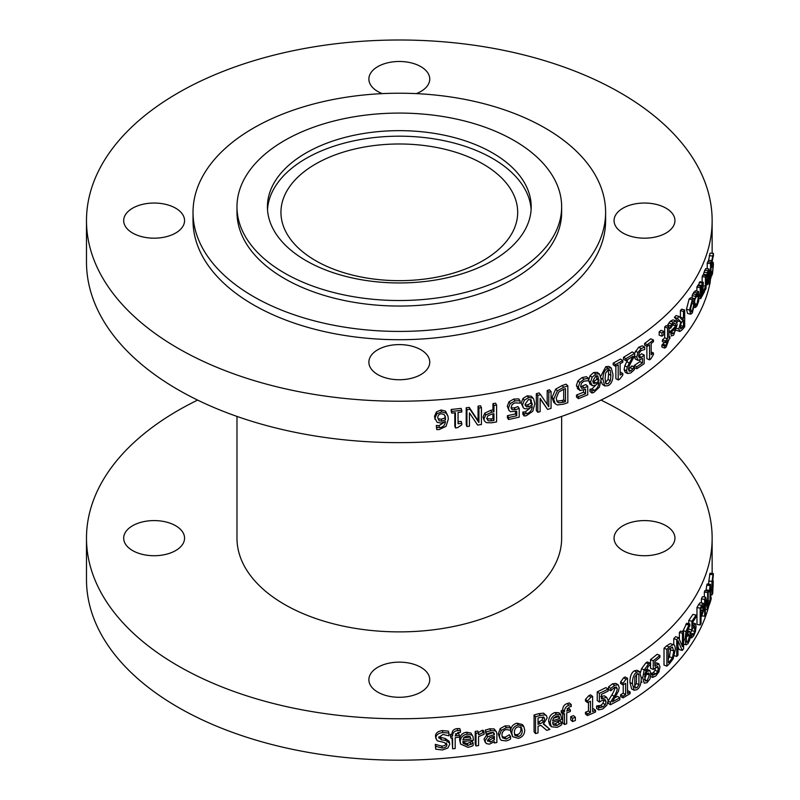 <?xml version="1.0" encoding="UTF-8"?>
<svg xmlns="http://www.w3.org/2000/svg" width="800" height="800" viewBox="0 0 800 800"><rect width="100%" height="100%" fill="white"/><g stroke="black" fill="none" stroke-linecap="round" stroke-linejoin="round"><path stroke-width="1.2" d="M713.18 585.66L712.34 592.23L712.13 587.53L713 583.54L713.18 585.66L712.43 585.61M712.23 591.66L712.34 592.23M713.25 580.94L712.7 593.55L712.05 594.65L711.7 589.73L712.05 581.39L713.01 574.63L713.3 573.51L713.3 575.68A316.21 182.56 180 0 1 713.29 575.75L712.13 585.91L713.25 580.94L712.38 580.87M710.51 594.63L712.18 594.77L710.51 594.51M708.49 584.12L709.94 573.28L713.3 573.51M708.21 591.03L708.21 607.88A316.21 182.56 180 0 1 707.53 609.63L705.34 600.28L705.34 614.8A316.21 182.56 180 0 1 704.67 616.25L704.67 599.4A316.21 182.56 0 0 0 705.67 597.2L707.64 605.83L707.64 592.49A316.21 182.56 0 0 0 708.21 591.03L704.9 590.62A312.82 180.61 0 0 1 704.35 592.06L707.64 592.49M704.35 597.01L704.35 592.06M701.41 602.98L701.41 598.9A312.82 180.61 0 0 0 702.4 596.72L705.67 597.2M701.41 598.9L704.67 599.4M701.78 615.8L704.67 616.25M705.34 609.34L707.53 609.63M702.77 605.89L702.86 610.78L701.59 614.24A316.21 182.56 180 0 1 701.03 615.29L701.03 608.57A316.21 182.56 0 0 0 701.71 607.3L702.82 605.89M701.03 610.47L702.86 610.78M700.19 625L696.97 624.4L696.97 607.56A312.82 180.61 0 0 0 698.52 604.7L700.05 602.76L703.3 603.3L703.98 605.95L703.49 610.7L701.72 615.9A316.21 182.56 180 0 1 701.03 617.2L701.03 623.48A316.21 182.56 180 0 1 700.19 625L700.19 608.16A316.21 182.56 0 0 0 701.76 605.27L703.36 603.31L700.15 602.78M696.97 607.56L700.19 608.16M683.58 631.96L683.58 648.8A316.21 182.56 180 0 1 682.2 650.41L677.96 640.62L677.96 655.14A316.21 182.56 180 0 1 676.73 656.45L676.73 639.61A316.21 182.56 0 0 0 678.6 637.61L682.44 646.63L682.44 633.3A316.21 182.56 0 0 0 683.58 631.96L680.54 631.1A312.82 180.61 0 0 1 679.41 632.43L682.44 633.3M679.41 639.48L679.41 632.43M673.76 644.74L673.76 638.67A312.82 180.61 0 0 0 675.61 636.69L678.6 637.61M673.76 638.67L676.73 639.61M674.34 655.7L676.73 656.45M677.96 646.63L679.18 649.54L682.2 650.41M672.27 647.11L673.85 650.99L672.4 657.82L669.45 661.8A316.21 182.56 180 0 1 668.34 662.84L668.34 649.87A316.21 182.56 0 0 0 669.45 648.83L672.63 647.16M668.34 658.78L669.48 656.84L672.4 657.82M669.48 656.84L670.72 647.75M673.19 644.59L670.26 643.61L673.19 644.59C674.55 644.66 675.25 646.32 675.27 649.56L673.17 658.76L669.4 663.78A316.21 182.56 180 0 1 666.88 666.13L666.88 649.29A316.21 182.56 0 0 0 669.38 646.96L673.19 644.59M666.88 666.13L664.01 665.09L664.01 648.25A312.82 180.61 0 0 0 666.49 645.94L670.26 643.61M664.01 648.25L666.88 649.29M630.07 691.94L630.07 693.66A316.21 182.56 180 0 1 622.99 697.88L622.99 696.16A316.21 182.56 0 0 0 625.65 694.61L625.65 683.32A316.21 182.56 180 0 1 622.99 684.87L622.99 683.33L626.02 679.21A316.21 182.56 0 0 0 627.52 678.31L627.52 693.49A316.21 182.56 0 0 0 630.07 691.94L627.6 690.61A312.82 180.61 0 0 1 627.52 690.65M622.99 684.87L620.6 683.49L620.6 681.95L623.59 677.85A312.82 180.61 0 0 0 625.08 676.96L627.52 678.31M623.59 677.85L626.02 679.21M620.6 681.95L622.99 683.33M622.99 697.88L620.6 696.5L620.6 694.78A312.82 180.61 0 0 0 623.23 693.24L623.23 684.73M623.23 693.24L625.65 694.61M620.6 694.78L622.99 696.16M606.58 697.29L604.36 695.82L606.58 697.29L608.2 700.55L606.81 705.3L602.92 708.87L598.71 709.93L598.71 707.54A316.21 182.56 0 0 0 598.87 707.46L602.96 706.9L605.25 704.76L606.06 701.61L605.16 699.63L602.56 700.12L599.38 702.05L599.38 693.37A316.21 182.56 0 0 0 608.11 689.1L608.11 691.08A316.21 182.56 180 0 1 601.45 694.36L601.45 698.85L606.58 697.29M600.73 696.56L604.36 695.82M599.38 702.05L597.24 700.54L597.24 691.86A312.82 180.61 0 0 0 605.87 687.63L608.11 689.1M597.24 691.86L599.38 693.37M598.71 709.93L596.58 708.41L596.58 706.02A312.82 180.61 0 0 0 596.74 705.95L600.78 705.41L603.05 703.27L603.82 699.63M603.05 703.27L605.25 704.76M598.46 706.04L600.61 707.54M596.74 705.95L598.87 707.46M596.58 706.02L598.71 707.54M575.37 717.26L575.37 720.49A316.21 182.56 180 0 1 572.58 721.55L572.58 718.33A316.21 182.56 0 0 0 575.37 717.26L573.49 715.64A312.82 180.61 0 0 1 570.73 716.7L572.58 718.33M572.58 721.55L570.73 719.92L570.73 716.7M508.67 740.1L506.25 740.93L501.28 740.31L500.11 739.04L499.36 735.73L501.28 730.44L506.25 727.72L510.58 727.77L510.58 730.16A316.21 182.56 180 0 1 510.44 730.19L506.21 729.58C503.5 730.21 502.08 732.09 501.93 735.23L502.52 737.8L506.21 739.08L510.44 736.66A316.21 182.56 0 0 0 510.58 736.63L510.58 739.01L508.67 740.1M502.1 736.75L505.06 737.25L509.25 734.83A312.82 180.61 0 0 0 509.39 734.8L510.58 736.63M509.25 734.83L510.44 736.66M500.11 739.04L498.29 733.88L500.19 728.59L505.11 725.88L509.39 725.94L510.58 727.77M487.56 740.1L489.43 740.18L493.34 737.98L494.36 739.85L490.4 742.05L487.55 740.34L489.87 737.65L494.36 736.34L494.36 739.85M493.34 737.98L493.34 736.6M487.75 741.29L487.55 740.34M494.36 742.96L494.36 741.62L489.49 744.17L486.27 743.6L484.93 740.92L487.68 736.77L494.36 734.65L494.14 733.17L493.34 732.51L490.72 732.55L486.3 734.16A316.21 182.56 180 0 1 486.15 734.19L486.15 732.01L490.74 730.66L495.24 730.8L496.44 731.88L496.87 733.86L496.87 742.5A316.21 182.56 180 0 1 494.36 742.96L493.85 742.04M486.15 734.19L485.22 730.14L489.76 728.79L494.22 728.94L496.44 731.88M485.22 730.14L486.15 732.01M485.26 742.41L484.02 739.04L486.73 734.9L493.34 732.51M493.34 732.78L494.36 734.65M486.73 734.9L487.68 736.77M460.42 730.46L460.42 732.41A316.21 182.56 180 0 1 460.28 732.43L458.13 732.37L455.1 735.9A316.21 182.56 0 0 0 459.39 735.44L459.39 737.2A316.21 182.56 180 0 1 455.19 737.65L455.19 748.53A316.21 182.56 180 0 1 452.59 748.79L452.59 737.91A316.21 182.56 180 0 1 450.84 738.08L450.84 736.32A316.21 182.56 0 0 0 452.59 736.15L452.59 735.73C452.65 732.67 454.38 730.95 457.76 730.55L460.42 730.46L459.76 728.55L457.14 728.63L457.76 730.55M450.84 738.08L450.29 734.39A312.82 180.61 0 0 0 452.02 734.23L452.02 733.8C452.08 730.75 453.79 729.02 457.14 728.63M452.02 734.23L452.59 736.15M450.29 734.39L450.84 736.32M452.59 748.79L452.02 737.97M455.36 733.89A312.82 180.61 0 0 0 458.75 733.52L459.39 735.44M446.55 743.62L446.88 744.87L444.34 742.51L437.19 740.8L435.85 737.85C436.15 734.87 438.46 733.09 442.8 732.52L448.94 733.09L448.94 735.76A316.21 182.56 180 0 1 448.74 735.78L442.99 734.45L438.72 737.42L441.41 739.84L445.65 740.38L449.6 743.15L449.74 744.26L447.87 748.01L442.49 749.99L435.7 749.18L435.7 746.37A316.21 182.56 0 0 0 435.9 746.35L442.28 748.07C445.34 747.73 446.87 746.66 446.88 744.87L446.8 744.19M438.72 737.42L438.77 738M435.46 735.91L435.93 738.76L435.46 735.91C435.75 732.93 438.05 731.16 442.34 730.59L448.41 731.16L448.94 733.09M438.77 736.92L445.15 738.45L449.06 741.21L449.6 743.15M435.7 749.18L435.31 744.43A312.82 180.61 0 0 0 435.51 744.41L441.83 746.14C444.84 745.8 446.36 744.73 446.38 742.94M435.51 744.41L435.9 746.35M435.31 744.43L435.7 746.37M463.6 737.87A312.82 180.61 0 0 0 470.16 737.03L470.92 738.93A316.21 182.56 180 0 1 462.85 739.95L464.11 737.28L467.17 735.9L470.05 736.51L470.92 738.93M470.83 746.6L467.94 747.34L460.58 744.04L460.23 741.73C460.49 737.41 462.85 734.88 467.31 734.13L471.73 734.96L473.02 736.64L473.42 740.21A316.21 182.56 180 0 1 462.85 741.58L463.12 743.29L467.91 745.48L473 743.28A316.21 182.56 0 0 0 473.14 743.26L473.14 745.58L470.83 746.6M462.89 742.25L467.18 743.58L472.21 741.38A312.82 180.61 0 0 0 472.35 741.36L473.14 743.26M472.21 741.38L473 743.28M470.27 742.61L471.04 744.51M460.58 744.04L459.58 739.81C459.84 735.49 462.17 732.96 466.59 732.23L470.96 733.06L471.73 734.96M470.96 733.06L473.02 736.64M484.04 732.15L484.04 734.37A316.21 182.56 180 0 1 483.91 734.39L478.57 736.61L478.57 745.57A316.21 182.56 180 0 1 476.02 745.95L476.02 733.31A316.21 182.56 0 0 0 478.57 732.93L478.57 734.82L484.04 732.15L483.13 730.27L482.12 730.37L483.01 732.25M477.72 732.93L482.12 730.37M476.02 745.95L475.2 744.05L475.2 731.41A312.82 180.61 0 0 0 477.72 731.04L478.57 732.93M475.2 731.41L476.02 733.31M522.23 730.72C522.17 733.98 520.86 735.91 518.3 736.51L515.02 735.55L514.32 732.58C514.38 729.32 515.71 727.4 518.3 726.82L521.51 727.66L522.23 730.72L520.92 728.92L520.7 726.96M514.54 734.47L517.02 734.7C519.56 734.1 520.86 732.18 520.92 728.92M518.3 724.99L523.74 726.37L524.73 730.11C524.55 734.52 522.4 737.26 518.3 738.34L512.68 736.71L511.79 733.14C512.01 728.77 514.18 726.05 518.3 724.99L517.02 723.18L522.4 724.56L523.74 726.37M512.68 736.71L510.58 731.32C510.81 726.94 512.96 724.23 517.02 723.18M543.45 717L544.63 718.89L543.57 721.85L540.21 723.7A316.21 182.56 180 0 1 538.03 724.33L538.03 717.99A316.21 182.56 0 0 0 540.5 717.29L544.18 717.45M538.03 722.15A312.82 180.61 0 0 0 538.7 721.96L542.03 720.11L543.57 721.85M542.03 720.11L543.06 716.92M543.35 724.03L549.91 729.37A316.21 182.56 180 0 1 546.74 730.35L540.88 725.38A316.21 182.56 180 0 1 538.03 726.2L538.03 732.9A316.21 182.56 180 0 1 535.53 733.59L535.53 716.75A316.21 182.56 0 0 0 540.36 715.39L545.09 714.89L546.48 715.72L547.19 717.94L543.35 724.03M543.66 723.83L549.91 729.37M535.53 733.59L534.07 731.83L534.07 714.99A312.82 180.61 0 0 0 538.85 713.64L543.53 713.15L546.48 715.72M534.07 714.99L535.53 716.75M553.44 718.28A312.82 180.61 0 0 0 558.04 716.75L559.75 718.43A316.21 182.56 180 0 1 552.58 720.8L553.7 717.91L556.42 716.03L559.08 716.24M558.98 716.15L559.75 718.43M558.04 716.75L557.93 715.76M559.67 726.12L557.11 727.33L551.4 726.76L550.24 723.01C550.48 718.65 552.58 715.72 556.55 714.23L560.87 714.65L559.13 712.96L560.47 714.32L561.96 719.3A316.21 182.56 180 0 1 552.58 722.42L553.4 725.09L557.08 725.48L561.59 722.43A316.21 182.56 0 0 0 561.72 722.39L561.72 724.71L559.67 726.12M552.79 724L555.39 723.79L559.85 720.75A312.82 180.61 0 0 0 559.98 720.71L561.72 722.39M559.85 720.75L561.59 722.43M558.14 722.31L559.86 723.99M551.4 726.76L549.79 725.06L548.62 721.3C548.86 716.93 550.94 714.01 554.87 712.54L558.74 712.64M571.21 704.57L571.21 706.52A316.21 182.56 180 0 1 571.1 706.56L569.25 706.95L566.65 711.1A316.21 182.56 0 0 0 570.33 709.76L570.33 711.52A316.21 182.56 180 0 1 566.72 712.84L566.72 723.72A316.21 182.56 180 0 1 564.48 724.52L564.48 713.64A316.21 182.56 180 0 1 562.96 714.17L562.96 712.41A316.21 182.56 0 0 0 564.48 711.88L564.48 711.46C564.54 708.38 566.02 706.3 568.93 705.21L571.21 704.57L569.37 702.93L567.12 703.56L568.93 705.21M562.96 714.17L561.21 712.5L561.21 710.74A312.82 180.61 0 0 0 562.71 710.21L562.71 709.79C562.77 706.72 564.24 704.64 567.12 703.56M562.71 710.21L564.48 711.88M561.21 710.74L562.96 712.41M564.48 724.52L562.71 722.85L562.71 713.93M567.02 708.66A312.82 180.61 0 0 0 568.5 708.12L570.33 709.76M595.55 710.27L595.55 711.99A316.21 182.56 180 0 1 587.47 715.56L587.47 713.84A316.21 182.56 0 0 0 590.5 712.53L590.5 701.24A316.21 182.56 180 0 1 587.47 702.55L587.47 701.01L590.92 697.17A316.21 182.56 0 0 0 592.63 696.41L592.63 711.59A316.21 182.56 0 0 0 595.55 710.27L593.45 708.74A312.82 180.61 0 0 1 592.63 709.11M587.47 702.55L585.46 700.99L585.46 699.44L588.87 695.62A312.82 180.61 0 0 0 590.57 694.87L592.63 696.41M588.87 695.62L590.92 697.17M585.46 699.44L587.47 701.01M587.47 715.56L585.46 713.99L585.46 712.27A312.82 180.61 0 0 0 588.46 710.98L588.46 702.13M588.46 710.98L590.5 712.53M585.46 712.27L587.47 713.84M619.84 697.72L619.84 699.68A316.21 182.56 180 0 1 610.44 704.74L610.44 702.36L614.17 696.34C616.33 692.66 617.33 690.12 617.17 688.71L616.43 687L614.56 687.33L610.88 690.73A316.21 182.56 180 0 1 610.77 690.79L610.77 688.39L614.71 685.3L618.16 684.8L619.22 687.45L618.44 691.26L612.39 701.78A316.21 182.56 0 0 0 619.84 697.72L617.48 696.33A312.82 180.61 0 0 1 614.95 697.73M610.77 690.79L608.51 689.34L608.51 686.93L612.41 683.87L615.81 683.39L618.16 684.8M608.51 686.93L610.77 688.39M610.44 702.36L608.19 700.9L611.87 694.91C614.01 691.24 615 688.71 614.84 687.29L614.84 687.19M610.44 704.74L608.19 703.29L608.19 700.94M638.91 684.69L636.89 687.8L634.81 687.34L634.83 677.12L636.89 674L638.9 674.42L638.91 684.69L636.34 683.41L636.61 674.2M634.35 686.51L636.34 683.41M638.31 673.68L638.9 674.42L637.45 673.7M635.43 688.12L634.81 687.34M636.89 672.13L639.54 671.54L641.23 677.98C641.27 683.92 639.83 687.81 636.89 689.67L634.15 690.25L632.43 683.78C632.41 677.84 633.9 673.96 636.89 672.13L634.35 670.84L636.96 670.26L639.54 671.54M634.15 690.25L631.65 688.95L629.94 682.46C629.92 676.52 631.39 672.65 634.35 670.84M648.53 672.91L649.4 675.19L647.08 680.78L645.45 681L644.55 676.13L646.88 673.53L648.62 672.94M644.43 679.57L646.72 673.65M645.73 669.49L649.75 670.54L651.13 673.8L649.94 678.93L647.07 682.63L644.19 683.17L642.72 677.97L644.17 669.91L648.58 664.01L650.03 663.16L650.03 665.33A316.21 182.56 180 0 1 649.96 665.39L648.35 666.13L644.55 674.51L647.27 671.38L649.98 670.61L647.49 669.53M642.03 682.15L641.05 681.43M640.46 672.59L641.56 668.68L645.92 662.81L647.35 661.97L650.03 663.16M654.85 662.79L658.75 663.79L659.98 666.84L658.93 671.77L655.97 675.83L652.74 677.42L652.74 675.03A316.21 182.56 0 0 0 652.87 674.93L656 673.86L657.75 671.42L658.36 668.17L657.68 666.3L653.26 669.46L653.26 660.77A316.21 182.56 0 0 0 659.91 655.4L659.91 657.38A316.21 182.56 180 0 1 654.85 661.5L654.85 666L658.92 663.84L656.28 662.79M653.26 669.46L650.54 668.29L650.54 659.61A312.82 180.61 0 0 0 657.12 654.29L659.91 655.4M650.54 659.61L653.26 660.77M650.15 673.77L653.26 672.72L654.98 670.29L657.75 671.42M654.98 670.29L655.59 667.05M651.48 673.64L654.2 674.79M651.12 674.18L652.87 674.93M651.12 674.33L652.74 675.03M650.77 676.57L652.74 677.42M689.42 636.11L687.9 641.97L686.83 642.39L686.23 637.63L688.85 633.92L689.42 636.11L687.22 635.56M687.03 630.76L689.65 631.41L690.54 634.5L689.77 639.78L687.89 643.83L685.98 644.71L685.01 639.69L685.98 631.45L688.89 625.02L689.83 624L689.83 626.17A316.21 182.56 180 0 1 689.78 626.23L688.74 627.17L686.23 636L688.02 632.55L689.68 631.41L686.56 630.64M683.21 644.05L686.27 644.86L683.58 644.06M682.66 631.7L686.72 623.23L689.83 624M694.55 626.21L691.9 629.91L691.9 621.23A316.21 182.56 0 0 0 696.05 615.07L696.05 617.05A316.21 182.56 180 0 1 692.91 621.77L692.91 626.26L695.35 623.6L696.09 626.5L695.45 631.55L693.61 635.97L691.57 637.93L691.57 635.54A316.21 182.56 0 0 0 691.65 635.44L693.63 633.99L694.72 631.34L694.62 626.21M692.91 623.07L694.29 623.37M688.77 623.74L688.77 620.49A312.82 180.61 0 0 0 692.87 614.4L696.05 615.07M688.77 620.49L691.9 621.23M691.9 629.91L688.77 629.17L688.77 627.12M693.63 633.99L690.49 633.27L691.56 630.65L694.72 631.34M691.56 630.65L691.72 629.87M690.54 634.68L692.5 635.14M690.52 635.17L691.65 635.44M690.52 635.29L691.57 635.54M690.26 637.62L691.57 637.93M711.14 597.4L711.14 599.12A316.21 182.56 180 0 1 709.29 604.9L709.29 603.18A316.21 182.56 0 0 0 710.02 601.03L710.02 589.75A316.21 182.56 180 0 1 709.29 591.89L710.11 585.56A316.21 182.56 0 0 0 710.51 584.33L710.51 599.51A316.21 182.56 0 0 0 711.14 597.4L710.51 597.34M705.98 590.75L706.79 585.2A312.82 180.61 0 0 0 707.18 583.98L710.51 584.33M706.79 585.2L710.11 585.56M705.98 589.96L709.29 590.35M708.21 591.76L709.29 591.89M708.21 600.84L710.02 601.03M708.21 603.05L709.29 603.18M708.21 604.77L709.29 604.9M197.64 400.09A312.82 180.61 0 0 0 86.49 538.16A312.82 180.61 0 0 0 178.11 665.87A312.82 180.61 0 0 0 519.03 705.02A312.82 180.61 0 0 0 712.14 538.16A312.82 180.61 0 0 0 600.99 400.09M709.06 604.87A312.82 180.61 180 0 1 498.44 750.88A312.82 180.61 180 0 1 178.11 707.29A312.82 180.61 180 0 1 86.49 579.58L86.49 538.16M711.04 594.68A312.82 180.61 180 0 1 710.62 597.35M437.74 417.92C437.87 415.33 439.11 413.94 441.48 413.76L444.05 414.51L445.29 416.64L445.47 419.91L441.79 421.14L439.15 420.75L437.74 417.92M437.74 417.85L439.15 420.75M438.72 418.81L441.34 419.2L444.98 417.98L445.47 419.91M444.98 417.98L444.98 415.76M437.17 422.35L434.92 418.21L436.87 413.84L441.49 411.92L446.04 413.08L447.98 416.17L448.31 419.1L446.06 426.34L439.06 429.62L436.71 429.55L436.71 427.38A316.21 182.56 0 0 0 436.83 427.37L439.43 427.64C442.97 427.35 444.98 425.31 445.47 421.53L441.17 423.06L437.17 422.35M435.03 419.42L434.54 416.27L436.46 411.9L441.04 409.99L445.54 411.14L446.04 413.08M436.71 429.55L436.31 425.44A312.82 180.61 0 0 0 436.43 425.43L439 425.7L444.33 422.19M436.43 425.43L436.83 427.37M436.31 425.44L436.71 427.38M445.54 411.14L447.98 416.17M466.93 426.53L466.93 409.68A316.21 182.56 0 0 0 469.96 409.29L478.93 422.55L478.93 408.03A316.21 182.56 0 0 0 481.43 407.64L481.43 424.49A316.21 182.56 180 0 1 477.62 425.06L469.45 412.87L469.45 426.2A316.21 182.56 180 0 1 466.93 426.53L466.21 424.62L466.21 407.78L466.93 409.68M466.21 407.78A312.82 180.61 0 0 0 469.21 407.39L478.07 420.66L478.07 406.14A312.82 180.61 0 0 0 480.55 405.76L481.43 407.64M478.07 406.14L478.93 408.03M478.07 420.66L478.93 422.55M469.21 407.39L469.96 409.29M486.75 418.49L487.89 415.8L492.14 414.05A316.21 182.56 0 0 0 493.95 413.73L493.95 420.44A316.21 182.56 180 0 1 491.75 420.84L488.19 420.81L486.75 418.49M486.75 418.68L490.77 418.97A312.82 180.61 0 0 0 492.94 418.58L493.95 420.44M492.94 418.58L492.94 413.91M486.36 422.65L484.34 420.86L483.97 419.01L485.73 414.98L491.71 412.22A316.21 182.56 0 0 0 493.95 411.82L493.95 405.54A316.21 182.56 0 0 0 496.59 405.05L496.59 421.9A316.21 182.56 180 0 1 491.59 422.8L486.36 422.65M484.34 420.86L483.06 417.13L484.8 413.11L490.72 410.35A312.82 180.61 0 0 0 492.94 409.95L492.94 403.68A312.82 180.61 0 0 0 495.55 403.2L496.59 405.05M492.94 403.68L493.95 405.54M492.94 409.95L493.95 411.82M537.81 412.31L537.81 395.46A316.21 182.56 0 0 0 540.6 394.67L548.79 406.74L548.79 392.22A316.21 182.56 0 0 0 551.06 391.51L551.06 408.35A316.21 182.56 180 0 1 547.6 409.43L540.13 398.31L540.13 411.65A316.21 182.56 180 0 1 537.81 412.31L536.33 410.55L536.33 393.71L537.81 395.46M540.13 398.83L547.6 409.43M547.19 404.38L547.19 390.5A312.82 180.61 0 0 0 549.44 389.8L551.06 391.51M547.19 390.5L548.79 392.22M536.33 393.71A312.82 180.61 0 0 0 539.09 392.92L540.6 394.67M556.21 398.28L558.73 392.07L563.68 389.24A316.21 182.56 0 0 0 565.48 388.61L565.48 401.57A316.21 182.56 180 0 1 563.68 402.21L558.95 402.83L557.38 401.99L556.21 398.28M556.69 400.97L558.95 402.83M557.24 401.15L561.92 400.54A312.82 180.61 0 0 0 563.7 399.91L565.48 401.57M563.7 399.91L563.7 389.24M557.37 404.97L555.25 403.74L553.7 399.08L557.4 390.81L563.75 387.28A316.21 182.56 0 0 0 567.83 385.82L567.83 402.67A316.21 182.56 180 0 1 563.79 404.11L557.37 404.97M555.25 403.74L553.61 402.06L552.05 397.37L555.71 389.11L557.4 390.81M555.71 389.11L561.99 385.61A312.82 180.61 0 0 0 566.03 384.17L567.83 385.82M615.51 366.29L615.51 364.57A316.21 182.56 0 0 0 622.82 360.49L622.82 362.21A316.21 182.56 180 0 1 620.13 363.74L620.13 375.03A316.21 182.56 0 0 0 622.82 373.49L622.82 375.04L619.75 379.13A316.21 182.56 180 0 1 618.2 380L618.2 364.82A316.21 182.56 180 0 1 615.51 366.29L613.2 364.86L613.2 363.14L615.51 364.57M618.2 380L615.86 378.59L615.86 366.1M620.13 372.29A312.82 180.61 0 0 0 620.43 372.11L622.82 373.49M613.2 363.14A312.82 180.61 0 0 0 620.43 359.1L622.82 360.49M638.12 360.43L636.71 357.29L637.92 352.44L641.25 348.54L644.73 347.07L644.73 349.46A316.21 182.56 180 0 1 644.6 349.55L641.22 350.52L639.27 352.86L638.57 356.07L639.34 357.98L641.55 357.26L644.18 355.02L644.18 363.7A316.21 182.56 180 0 1 636.79 368.74L636.79 366.76A316.21 182.56 0 0 0 642.47 362.92L642.47 358.42L638.12 360.43L635.28 359.04L634.17 356M634.25 367.13L634.25 365.47A312.82 180.61 0 0 0 639.87 361.67L639.87 360.18M639.87 361.67L642.47 362.92M634.25 365.47L636.79 366.76M634.42 367.53L636.79 368.74M638.58 356.25L641.56 353.78L644.18 355.02M634.58 353.18L638.66 347.28L642.1 345.84L644.73 347.07M661.97 336.21L661.97 332.99A316.21 182.56 0 0 0 663.82 331.38L663.82 334.6A316.21 182.56 180 0 1 661.97 336.21L659.17 335.13L659.17 331.91L661.97 332.99M659.17 331.91A312.82 180.61 0 0 0 660.99 330.31L663.82 331.38M696.01 294.52L698.63 291.55L699.28 295.4L698.63 301.42L696.89 306.01L695.3 307.54L695.3 305.16A316.21 182.56 0 0 0 695.35 305.07L696.91 304.13L698.41 296.89L697.77 293.87L695.35 298.6A316.21 182.56 180 0 1 695.3 298.69L696.01 294.52L692.84 293.85L695.43 290.92M694.74 304.94L695.98 305.05L694.76 304.79M695.19 290.79L698.63 291.55M695.3 298.69L692.13 298L692.13 295.61L695.3 296.3M692.13 295.61L692.84 293.85M694.76 300.68L695.09 298.64M694.74 305.03L695.3 305.16M694.42 307.35L695.3 307.54M702.12 285.55L702.96 286.1L700.9 292.84L700.9 289.33L702.7 284.86M700.9 286.22L700.9 287.56L702.39 283.06L703.33 282.31L702.92 289.72L700.9 294.53L701.22 296.27L703.32 291.76A316.21 182.56 0 0 0 703.36 291.68L703.36 293.85L700.62 298.73L700.1 287.67A316.21 182.56 0 0 0 700.9 286.22L697.67 285.63A312.82 180.61 0 0 1 696.88 287.07L700.1 287.67M699.93 281.7L703.33 282.31M696.88 291.12L696.88 287.07M699.66 298.55L698.61 298.36M702.3 291.5L703.36 291.68M702.26 291.59L703.32 291.76M698 285.69L700.08 281.77M698.24 284.85L701.47 285.43M709.56 284.12L709.56 282.17A316.21 182.56 0 0 0 709.59 282.09L710.56 276.19A316.21 182.56 180 0 1 709.76 278.67L709.76 276.91A316.21 182.56 0 0 0 710.55 274.48L710.55 263.6A316.21 182.56 0 0 0 711 262.1L711 272.98A316.21 182.56 0 0 0 711.3 271.97L711.3 273.73A316.21 182.56 180 0 1 711 274.74L710.07 282.79L709.56 284.12L707.99 283.94M708.6 282.06L709.56 282.17M707.22 268.78L707.22 263.26A312.82 180.61 0 0 0 707.67 261.77L711 262.1M707.22 263.26L710.55 263.6M709.57 274.38L710.55 274.48M709.23 278.61L709.76 278.67M708.62 281.98L709.59 282.09M713.14 256.27L711.92 263.26L712.3 264.37L713.24 262.5L713.4 264.76L712.52 273.6L711.6 276.05L711.6 273.37A316.21 182.56 0 0 0 711.64 273.26L712.49 271.77L713.06 266.65L712.71 265.59L712.11 267.15L711.48 265.26L711.77 260.61L713.42 253.36L713.42 256.17A316.21 182.56 180 0 1 713.4 256.29L713.28 256.19M712.11 267.15L711 267.48M711.93 262.91L713.24 262.5M708.28 261.84L710.06 253.14L713.42 253.36M710.99 275.99L711.6 276.05M707.31 280.42A316.21 182.56 0 0 0 709.07 275.76L708.16 281.77L707.51 282.45L707.31 280.42M707.35 281.67L708.16 281.77L707.51 282.45M707.91 278.9L708.81 279.01M707.33 272.7L709.03 268.99L709.6 272.77L708.12 283.6L707.12 284.74L706.71 280.23A316.21 182.56 0 0 0 709.07 274.13L708.67 271.45L706.82 276.98A316.21 182.56 180 0 1 706.78 277.07L707.33 272.7L704.03 272.26L705.72 268.6L709.03 268.99M706.08 284.7L707.29 284.86L706.08 284.6M703.49 275.26L703.49 274.29L706.78 274.75M703.49 274.29L704.03 272.26M706.08 276.97L706.78 277.07M707.53 273.95L709.07 274.13M706.08 280.15L706.71 280.23M703.96 292.83L703.96 290.62A316.21 182.56 0 0 0 704 290.55L705.43 286.07L705.43 277.1A316.21 182.56 0 0 0 706.08 275.63L706.08 288.27A316.21 182.56 180 0 1 705.43 289.74L705.43 287.86L704.24 292.31L703.36 292.74M702.7 290.42L703.96 290.62M702.15 282.07L702.15 276.62A312.82 180.61 0 0 0 702.8 275.16L706.08 275.63M702.15 276.62L705.43 277.1M703.66 285.81L705.43 286.07M702.73 290.34L704 290.55M690.65 308.63L692.28 301.51L693.18 300.83L693.86 304.07L692.28 311.21L691.35 311.9L690.65 308.63M692.28 313.03L690.68 314.2L689.59 310.08L692.28 299.68L693.82 298.49L694.84 302.6L692.28 313.03M690.68 314.2L687.57 313.44L686.48 309.3L689.15 298.95L690.66 297.78L693.82 298.49M680.57 328.84L680.7 324.08L682.4 321.26A316.21 182.56 0 0 0 683.47 320L683.47 326.34A316.21 182.56 180 0 1 682.25 327.76L680.66 328.88M680.29 325.65A312.82 180.61 0 0 0 680.43 325.48L683.47 326.34M680.43 325.48L680.43 324.95M679.91 331.47L678.82 328.99L680.81 321.83L677.36 318.29A316.21 182.56 0 0 0 679.05 316.46L682.06 319.78A316.21 182.56 0 0 0 683.47 318.13L683.47 311.43A316.21 182.56 0 0 0 684.68 309.99L684.68 326.83A316.21 182.56 180 0 1 682.32 329.62L679.91 331.47L676.34 330.3M677.01 322.57L677.8 320.94L674.38 317.36L677.36 318.29M677.8 320.94L680.81 321.83M680.13 317.63A312.82 180.61 0 0 0 680.43 317.28L680.43 310.57A312.82 180.61 0 0 0 681.62 309.15L684.68 309.99M680.43 310.57L683.47 311.43M680.43 317.28L683.47 318.13M674.38 317.36A312.82 180.61 0 0 0 676.06 315.55L679.05 316.46M671.8 331.7A316.21 182.56 0 0 0 675.89 327.56L675.27 330.73L673.73 333.3L672.25 333.79L671.8 331.7M673.39 330.12L675.27 330.73M671.85 323.99L673.33 322.16L675.94 320.82L677.18 324.73L673.65 335.12L671.37 335.98L670.48 331.35A316.21 182.56 0 0 0 675.89 325.93L675.03 323.16L673.35 324L670.71 328.13A316.21 182.56 180 0 1 670.63 328.21L670.63 325.89L671.85 323.99L668.93 323L670.4 321.19L672.97 319.87L675.94 320.82M667.73 326.27L667.73 324.88L670.63 325.89M667.73 324.88L668.93 323M668.96 327.63L670.63 328.21M671.65 326.32A312.82 180.61 0 0 0 672.94 324.99L675.89 325.93M672.94 324.99L672.93 324.47M668.96 329.01A312.82 180.61 0 0 0 669.99 327.99M668.96 330.82L670.48 331.35M664.72 348.09L664.72 346.14A316.21 182.56 0 0 0 664.79 346.07L665.98 345.3L667.62 340.59A316.21 182.56 180 0 1 665.29 342.72L665.29 340.96A316.21 182.56 0 0 0 667.57 338.88L667.57 328A316.21 182.56 0 0 0 668.96 326.7L668.96 337.58A316.21 182.56 0 0 0 669.88 336.71L669.88 338.47A316.21 182.56 180 0 1 668.96 339.34L666.18 346.98L664.72 348.09L661.88 347.03L661.88 345.08L664.72 346.14M668.96 336.38L669.88 336.71M665.29 342.72L662.44 341.67L662.44 339.9A312.82 180.61 0 0 0 664.7 337.84L664.7 326.96A312.82 180.61 0 0 0 666.08 325.68L668.96 326.7M664.7 326.96L667.57 328M664.7 337.84L667.57 338.88M662.44 339.9L665.29 340.96M661.88 345.08A312.82 180.61 0 0 0 661.95 345.01L664.42 342.4M661.95 345.01L664.79 346.07M647.26 346.36L647.26 344.64A316.21 182.56 0 0 0 653.45 339.98L653.45 341.7A316.21 182.56 180 0 1 651.18 343.45L651.18 354.73A316.21 182.56 0 0 0 653.45 352.99L653.45 354.53L650.86 358.87A316.21 182.56 180 0 1 649.54 359.86L649.54 344.68A316.21 182.56 180 0 1 647.26 346.36L644.61 345.15L644.61 343.43L647.26 344.64M649.54 359.86L646.87 358.66L646.87 346.18M651.18 352.02L653.45 352.99M644.61 343.43A312.82 180.61 0 0 0 650.73 338.82L653.45 339.98M625.93 360.62L625.93 358.67A316.21 182.56 0 0 0 634.71 353.24L634.71 355.63L631.32 361.83C629.3 365.59 628.35 368.18 628.5 369.57L629.21 371.26L630.95 370.87L634.31 367.28A316.21 182.56 0 0 0 634.42 367.22L634.42 369.62L630.81 372.9L627.6 373.54L626.53 370.88L627.28 367.06L632.95 356.31A316.21 182.56 180 0 1 625.93 360.62L623.51 359.26L623.51 357.3L625.93 358.67M627.6 373.54L625.18 372.19L624.1 369.52L624.84 365.71L626.75 361.67L629.21 363.01M626.75 361.67L627.98 359.39M624.84 365.71L627.28 367.06M628.47 369.54L631.8 365.98A312.82 180.61 0 0 0 631.9 365.91L634.42 367.22M631.8 365.98L634.31 367.28M630.45 367.76L632.95 369.08M623.51 357.3A312.82 180.61 0 0 0 632.19 351.94L634.71 353.24M605.67 372.96L607.99 370.02L610.33 370.64L610.86 375.45L610.32 380.86L607.99 383.82L605.68 383.24L605.1 378.38L605.67 372.96M606.25 383.96L605.68 383.24M605.43 382.5L608.06 379.4L608.59 373.99L608.07 369.19M609.74 369.87L610.33 370.64L608.88 369.71M607.99 385.69L604.71 385.93L602.94 379.44C602.92 373.51 604.6 369.75 607.99 368.15L611.21 367.86L612.96 374.34C613.01 380.3 611.35 384.08 607.99 385.69M604.71 385.93L602.53 384.45L601.04 381.48M600.82 376.15L605.76 366.69L608.93 366.4L611.21 367.86M593.28 383.04L593.94 383.53L592.82 381.1L595.78 375.88L597.86 375.93M592.88 382.01L596.8 379.37L598.93 380.89L596.03 383.16L593.57 383.33M597.82 375.9L598.93 380.89M596.8 379.37L596.52 375.64M592.36 385.7L590.56 382.19L592.12 377.27L595.8 374.03L599.38 373.9L601.15 379.28L599.39 387.16L593.87 392.42L592 393.02L592 390.85A316.21 182.56 0 0 0 592.09 390.81L594.16 390.33C596.96 389.04 598.55 386.43 598.93 382.51L595.54 385.26L592.36 385.7L589.64 383.81M590.3 384.15L588.52 380.64L590.06 375.72L593.7 372.5L597.24 372.38L599.49 373.97L597.43 372.52M592 393.02L589.94 391.47L589.94 389.3A312.82 180.61 0 0 0 590.03 389.26L592.08 388.8L595.73 385.17M590.03 389.26L592.09 390.81M589.94 389.3L592 390.85M580.08 390.55L578.32 387.19L579.83 382.53L584.01 379.17L588.42 378.26L588.42 380.65A316.21 182.56 180 0 1 588.25 380.72L583.97 381.14L581.52 383.17L580.65 386.27L581.62 388.3L584.4 387.94L587.73 386.12L587.73 394.8A316.21 182.56 180 0 1 578.42 398.64L578.42 396.66A316.21 182.56 0 0 0 585.56 393.74L585.56 389.25L580.08 390.55L577.4 388.53M578.15 388.95L576.4 385.58L577.9 380.93L582.04 377.59L586.39 376.7L588.42 378.26M578.42 398.64L576.5 397.03L576.5 395.05A312.82 180.61 0 0 0 583.57 392.17L583.57 390.17M583.57 392.17L585.56 393.74M576.5 395.05L578.42 396.66M580.68 386.85L585.71 384.55L587.73 386.12M525.21 405.22L526.42 406.81L525.12 404.2L528.56 399.45L531.37 400.2M525.06 405.02L527.47 404.99L530.82 403.18L532.24 404.95L528.86 406.77L526.42 406.81M530.93 399.78L532.24 404.95M530.82 403.18L530.54 399.55M524.59 408.73L523.25 407.71L522.51 404.94L524.31 400.27L528.58 397.6L532.76 398.03L533.54 398.74L534.84 403.69L532.78 411.29L526.34 415.69L524.17 416L524.17 413.83A316.21 182.56 0 0 0 524.28 413.8L526.68 413.65C529.94 412.79 531.79 410.43 532.24 406.57L528.29 408.79L524.59 408.73M523.25 407.71L521.19 403.14L522.97 398.47L527.2 395.82L531.33 396.26L532.76 398.03M524.17 416L522.83 414.2L522.83 412.03A312.82 180.61 0 0 0 522.94 412.01L525.32 411.86L529.92 408.18M522.94 412.01L524.28 413.8M522.83 412.03L524.17 413.83M531.33 396.26L533.54 398.74M510.47 411.67L509.01 410.45L508.46 408.04L510.18 403.61L514.96 400.9L520.03 400.68L520.03 403.07A316.21 182.56 180 0 1 519.84 403.11L514.92 402.87L512.11 404.52L511.12 407.48L512.22 409.67L515.4 409.73L519.23 408.43L519.23 417.11A316.21 182.56 180 0 1 508.57 419.51L508.57 417.53A316.21 182.56 0 0 0 516.74 415.72L516.74 411.23L510.47 411.67M511.48 409.01L511.15 408.05M509.01 410.45L507.29 406.21L509 401.79L513.73 399.09L518.74 398.88L520.03 400.68M508.57 419.51L507.4 417.68L507.4 415.7A312.82 180.61 0 0 0 515.48 413.9L515.48 411.6M515.48 413.9L516.74 415.72M507.4 415.7L508.57 417.53M511.02 407.84L514.16 407.91L517.95 406.63L519.23 408.43M451.77 413.1L451.77 411.38A316.21 182.56 0 0 0 461.77 410.31L461.77 412.03A316.21 182.56 180 0 1 458.06 412.45L458.06 423.74A316.21 182.56 0 0 0 461.77 423.32L461.77 424.86L457.54 427.68A316.21 182.56 180 0 1 455.41 427.91L455.41 412.73A316.21 182.56 180 0 1 451.77 413.1L451.21 411.17L451.21 409.45L451.77 411.38M455.41 427.91L454.81 425.99L454.81 412.79M458.06 421.75A312.82 180.61 0 0 0 461.1 421.4L461.77 423.32M451.21 409.45A312.82 180.61 0 0 0 461.1 408.4L461.77 410.31M86.49 220.61A312.82 180.61 180 0 1 399.31 40A312.82 180.61 180 0 1 712.14 220.61A312.82 180.61 180 0 1 519.03 387.47A312.82 180.61 180 0 1 178.11 348.32A312.82 180.61 180 0 1 86.49 220.61L86.49 262.03A312.82 180.61 0 0 0 178.11 389.74A312.82 180.61 0 0 0 502.13 432.6A312.82 180.61 0 0 0 710.05 282.86M710.89 278.14A312.82 180.61 0 0 0 711.2 276.01M712.14 262.32A312.82 180.61 0 0 0 712.14 262.03L712.14 260.22M306.05 260.65A131.89 76.15 180 0 1 267.42 206.8A131.89 76.15 180 0 1 399.31 130.65A131.89 76.15 180 0 1 531.21 206.8A131.89 76.15 180 0 1 449.79 277.15A131.89 76.15 180 0 1 306.05 260.65M531.12 209.56A131.89 76.15 0 0 0 399.31 136.18A131.89 76.15 0 0 0 267.51 209.56M284.53 273.07A162.33 93.72 0 0 0 461.44 293.39A162.33 93.72 0 0 0 561.65 206.8A162.33 93.72 0 0 0 399.31 113.08A162.33 93.72 0 0 0 236.98 206.8A162.33 93.72 0 0 0 284.53 273.07M561.65 206.8L561.65 212.32A162.33 93.72 180 0 1 461.44 298.91A162.33 93.72 180 0 1 284.53 278.59A162.33 93.72 180 0 1 236.98 212.32L236.98 206.8M253.44 296.54A206.3 119.1 180 0 1 193.02 212.32A206.3 119.1 180 0 1 399.31 93.22A206.3 119.1 180 0 1 605.61 212.32A206.3 119.1 180 0 1 478.26 322.36A206.3 119.1 180 0 1 253.44 296.54M483.01 164A118.37 68.34 180 0 1 517.68 212.32A118.37 68.34 180 0 1 444.61 275.46A118.37 68.34 180 0 1 315.62 260.65A118.37 68.34 180 0 1 280.95 212.32A118.37 68.34 180 0 1 354.02 149.19A118.37 68.34 180 0 1 483.01 164M175.65 233.03A30.44 17.57 180 0 1 142.48 236.84A30.44 17.57 180 0 1 123.69 220.61A30.44 17.57 180 0 1 154.13 203.04A30.44 17.57 180 0 1 184.56 220.61A30.44 17.57 180 0 1 175.65 233.03M382.31 93.63A30.44 17.57 180 0 1 377.79 91.48A30.44 17.57 180 0 1 368.88 79.05A30.44 17.57 180 0 1 399.31 61.48A30.44 17.57 180 0 1 429.75 79.05A30.44 17.57 180 0 1 416.32 93.63M622.98 208.18A30.44 17.57 180 0 1 656.15 204.37A30.44 17.57 180 0 1 674.94 220.61A30.44 17.57 180 0 1 644.5 238.18A30.44 17.57 180 0 1 614.06 220.61A30.44 17.57 180 0 1 622.98 208.18M420.84 349.74A30.44 17.57 180 0 1 429.75 362.17A30.44 17.57 180 0 1 399.31 379.74A30.44 17.57 180 0 1 368.88 362.17A30.44 17.57 180 0 1 387.67 345.93A30.44 17.57 180 0 1 420.84 349.74M193.02 212.32L193.02 220.61A206.3 119.1 0 0 0 253.44 304.83A206.3 119.1 0 0 0 478.26 330.65A206.3 119.1 0 0 0 605.61 220.61L605.61 212.32M561.65 416.42L561.65 538.16A162.33 93.72 180 0 1 461.44 624.75A162.33 93.72 180 0 1 284.53 604.43A162.33 93.72 180 0 1 236.98 538.16L236.98 416.42M175.65 550.58A30.44 17.57 180 0 1 142.48 554.39A30.44 17.57 180 0 1 123.69 538.16A30.44 17.57 180 0 1 132.61 525.73A30.44 17.57 180 0 1 165.78 521.92A30.44 17.57 180 0 1 184.56 538.16A30.44 17.57 180 0 1 175.65 550.58M622.98 525.73A30.44 17.57 180 0 1 656.15 521.92A30.44 17.57 180 0 1 674.94 538.16A30.44 17.57 180 0 1 666.02 550.58A30.44 17.57 180 0 1 632.85 554.39A30.44 17.57 180 0 1 614.06 538.16A30.44 17.57 180 0 1 622.98 525.73M420.84 667.29A30.44 17.57 180 0 1 429.75 679.72A30.44 17.57 180 0 1 410.96 695.95A30.44 17.57 180 0 1 377.79 692.14A30.44 17.57 180 0 1 368.88 679.72A30.44 17.57 180 0 1 387.67 663.48A30.44 17.57 180 0 1 420.84 667.29M712.38 580.88L713.22 580.93M709.66 574.39L713.01 574.63M708.7 581.1L712.05 581.39M710.51 589.62L711.7 589.73M701.67 607.37L703.19 607.62M701.03 614.14L701.59 614.24M698.52 604.7L701.76 605.27M670.91 650.02L673.85 650.99M668.34 661.41L669.45 661.8M666.49 645.94L669.38 646.96M601.45 697.06L602.91 698.06M603.85 700.13L606.06 701.61M600.78 705.41L602.96 706.9M505.06 737.25L506.21 739.08M505.11 725.88L506.25 727.72M500.19 728.59L501.28 730.44M498.29 733.88L499.36 735.73M489.43 740.18L490.4 742.05M494.22 728.94L495.24 730.8M489.76 728.79L490.74 730.66M493.43 732.55L494.36 734.24M484.02 739.04L484.93 740.92M452.02 733.8L452.59 735.73M445.15 738.45L445.65 740.38M440.96 737.9L441.41 739.84M442.34 730.59L442.8 732.52M441.83 746.14L442.28 748.07M467.18 743.58L467.91 745.48M466.59 732.23L467.31 734.13M459.58 739.81L460.23 741.73M517.02 734.7L518.3 736.51M510.58 731.32L511.79 733.14M543.07 717.15L544.63 718.89M538.7 721.96L540.21 723.7M543.53 713.15L545.09 714.89M538.85 713.64L540.36 715.39M555.39 723.79L557.08 725.48M554.87 712.54L556.55 714.23M548.62 721.3L550.24 723.01M562.71 709.79L564.48 711.46M612.41 683.87L614.71 685.3M614.84 687.29L617.17 688.71M611.87 694.91L614.17 696.34M634.6 686.64L636.89 687.8M629.94 682.46L632.43 683.78M646.73 674L649.4 675.19M644.75 679.72L647.08 680.78M645.32 670.49L647.27 671.38M645.92 662.81L648.58 664.01M641.56 668.68L644.17 669.91M641.22 677.25L642.72 677.97M654.85 664.55L655.96 665.01M655.72 667.1L658.36 668.17M653.26 672.72L656 673.86M686.45 641.6L687.9 641.97M686.67 632.2L688.02 632.55M685.79 624.24L688.89 625.02M682.91 630.63L685.98 631.45M683.58 639.3L685.01 639.69M692.91 624.99L693.61 625.15M693.22 627.62L695.1 628.03M441.34 419.2L441.79 421.14M445.03 416.91L445.53 418.84M434.54 416.27L434.92 418.21M439 425.7L439.43 427.64M441.04 409.99L441.49 411.92M436.46 411.9L436.87 413.84M487.24 418.94L488.19 420.81M490.77 418.97L491.75 420.84M483.06 417.13L483.97 419.01M490.72 410.35L491.71 412.22M484.8 413.11L485.73 414.98M561.92 400.54L563.68 402.21M552.05 397.37L553.7 399.08M561.99 385.61L563.75 387.28M634.43 356.13L636.71 357.29M638.96 356L641.55 357.26M638.66 347.28L641.25 348.54M635.37 351.16L637.92 352.44M693.71 292.14L696.89 292.8M696.06 296.42L698.41 296.89M694.82 303.7L696.91 304.13M700.9 289.49L702.28 289.73M701.94 285.92L702.96 286.1M699.27 296.15L700.1 296.31M700.9 294.98L702.02 295.18M699.15 282.5L702.39 283.06M708.84 281.02L710 281.15M709.21 255.7L712.56 255.97M708.43 260.31L711.77 260.61M712.33 266.6L713.06 266.65M711 271.65L712.49 271.77M704.68 270.26L707.98 270.68M706.08 281.31L706.71 281.39M702.95 289.63L704.37 289.85M691.34 303.5L693.86 304.07M686.48 309.3L689.59 310.08M689.15 298.95L692.28 299.68M680.16 327.16L682.25 327.76M676.83 328.38L678.82 328.99M671.86 332.68L673.73 333.3M670.4 321.19L673.33 322.16M668.96 331.98L670.48 332.51M663.13 344.25L665.98 345.3M624.1 369.52L626.53 370.88M628.5 369.55L630.95 370.87M608.06 379.4L610.32 380.86M608.59 373.99L610.86 375.45M601.12 378.19L602.94 379.44M605.76 366.69L607.99 368.15M593.93 381.63L596.03 383.16M596.84 378.29L598.97 379.81M588.52 380.64L590.56 382.19M592.08 388.8L594.16 390.33M593.7 372.5L595.8 374.03M590.06 375.72L592.12 377.27M576.4 385.58L578.32 387.19M582.42 386.35L584.4 387.94M582.04 377.59L584.01 379.17M577.9 380.93L579.83 382.53M527.47 404.99L528.86 406.77M530.86 402.1L532.29 403.87M521.19 403.14L522.51 404.94M525.32 411.86L526.68 413.65M527.2 395.82L528.58 397.6M522.97 398.47L524.31 400.27M507.29 406.21L508.46 408.04M514.16 407.91L515.4 409.73M513.73 399.09L514.96 400.9M509 401.79L510.18 403.61M695.34 623.6L692.16 622.91M712.14 573.43L712.14 538.16M713.15 262.39L711.95 262.31M712.14 253.28L712.14 220.61"/></g></svg>
